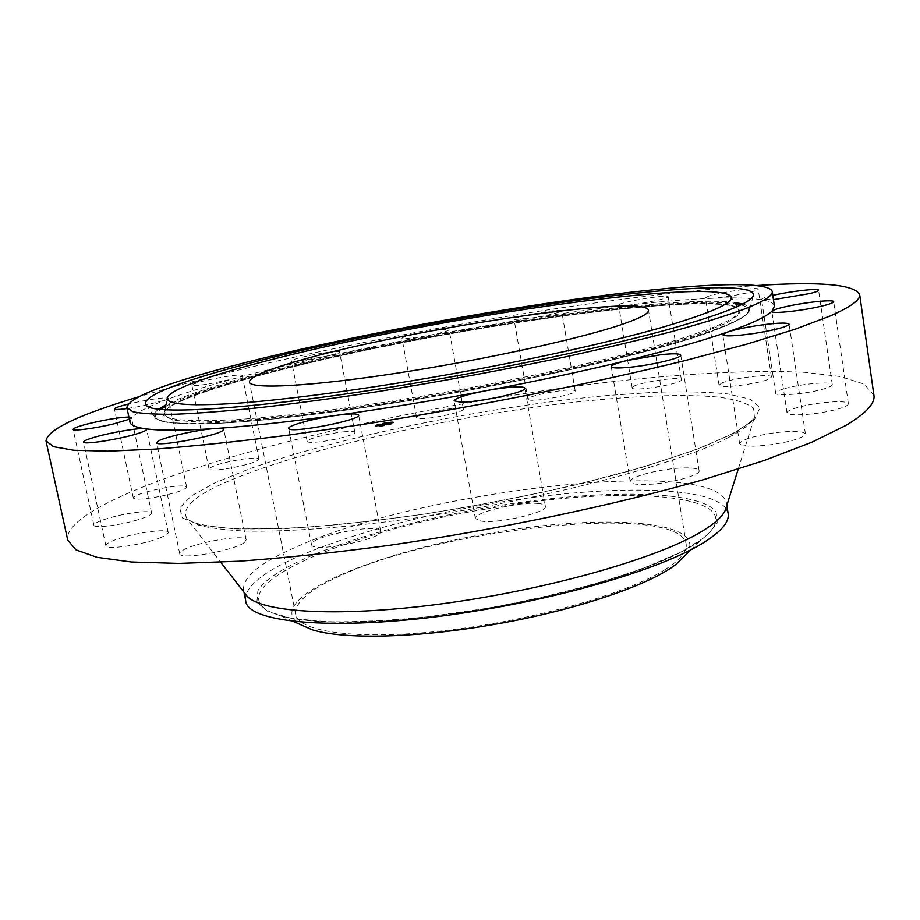 <?xml version="1.0" encoding="UTF-8"?>
<svg xmlns="http://www.w3.org/2000/svg" width="920" height="920" viewBox="0 0 920 920"><rect width="100%" height="100%" fill="white"/><g stroke="black" fill="none" stroke-linecap="round" stroke-linejoin="round"><path stroke-width="0.69" stroke-dasharray="4.6 3.45" d="M345.46 431.675C330.786 432.791 305.969 439.081 307.188 441.439C307.522 442.347 310.546 442.589 316.273 442.152C331.062 441.082 356.258 434.654 354.855 432.365C354.476 431.434 351.348 431.204 345.46 431.675M330.257 352.026C315.572 353.694 290.455 359.386 291.49 360.847C291.767 361.422 294.756 361.387 300.495 360.732L325.082 356.466C334.431 354.338 339.25 352.82 339.549 351.888C339.238 351.291 336.133 351.348 330.257 352.026M757.562 285.476C595.827 295.872 325.737 343.654 160.034 390.54L138.552 396.853M127.098 408.56L141.921 406.042L165.416 400.108L168.302 398.383C166.336 397.267 157.216 398.233 140.955 401.281L128.087 404.11M208.782 383.95L234.22 378.637C239.556 377.166 242.224 376.119 242.224 375.463C241.408 374.624 235.715 375.026 225.181 376.671C205.919 380.041 194.81 382.858 191.877 385.123C192.625 385.963 198.26 385.572 208.782 383.95M405.616 338.675L427.317 335.685C440.875 333.063 448.143 331.085 449.121 329.774L445.199 329.417C433.619 329.877 400.683 336.639 401.982 338.307L405.616 338.675M514.671 319.516L531.771 317.998C549.412 315.089 559.371 312.697 561.66 310.834L560.855 310.488C555.001 309.292 512.532 317.181 514.027 319.194L514.671 319.516M618.746 304.853L618.619 305.106C618.953 305.773 622.587 305.739 629.51 305.003C644.31 303.439 667.575 298.528 668.092 296.884L668.15 296.688C668.817 293.986 620.551 301.978 618.746 304.853M707.952 296.401L705.444 297.839L710.493 298.367C721.269 298.046 748.811 293.273 755.941 290.49L758.183 289.144C758.931 286.591 718.198 292.514 707.952 296.401M772.834 295.4L770.132 296.056C764.462 297.493 761.599 298.609 761.553 299.391L773.467 299.644M129.34 419.232L131.502 417.657L128.88 417.036M774.433 306.153C773.893 303.335 769.936 301.254 762.565 299.897C751.122 297.884 733.757 297.378 710.493 298.367C687.217 299.368 660.226 301.587 629.51 305.003C598.828 308.418 566.237 312.754 531.771 317.998L427.317 335.685L325.082 356.466C292.089 363.779 261.798 371.174 234.22 378.637L212.727 384.686C194.35 390.034 178.572 395.174 165.416 400.108C147.177 406.95 135.838 412.907 131.376 418.013L129.95 422.107M873.908 395.197L864.179 384.088L840.385 376.533L805.081 372.358C749.765 369.426 674.371 374.072 592.871 383.962C449.673 401.982 289.547 435.884 177.387 474.191C110.699 497.26 64.124 522.008 67.758 540.247M225.998 468.843C245.387 465.485 256.358 462.231 258.911 459.091C257.991 457.711 252.275 457.769 241.799 459.252C222.663 462.553 211.738 465.796 209.024 468.993C209.875 470.361 215.533 470.304 225.998 468.843M160.804 496.225C176.973 492.648 185.587 489.589 186.645 487.048C184.517 485.139 175.398 485.725 159.286 488.819C143.198 492.349 134.538 495.42 133.296 498.03C135.332 499.951 144.498 499.341 160.804 496.225M134.216 520.846C145.624 517.603 151.409 514.993 151.581 513.015C151.547 509.99 129.34 512.394 111.734 517.259C100.13 520.501 94.185 523.158 93.886 525.228C93.759 528.252 116.437 525.826 134.216 520.846M159.746 537.958C165.554 535.67 168.371 533.83 168.199 532.427C168.337 527.965 132.664 533.048 114.954 539.959C108.767 542.328 105.731 544.249 105.857 545.732C105.409 550.275 142.416 544.962 159.746 537.958M244.536 542.328L246.157 539.913C246.376 533.439 192.498 542.765 181.757 551.034L179.733 553.759C179.101 560.395 235.302 550.482 244.536 542.328M380.247 530.472C375.348 523.353 308.568 537.119 311.512 544.697L311.719 545.18C314.697 552.874 384.261 538.694 380.638 531.197L380.247 530.472M538.441 503.539C520.03 501.342 472.926 512.486 475.375 518.569L481.585 521.18C499.364 523.767 548.366 512.198 545.365 506.23C545.054 504.85 542.742 503.953 538.441 503.539M679.799 468.084C657.972 469.246 628.705 477.192 630.257 481.678C631.085 484 637.284 484.897 648.865 484.357C670.921 483.322 700.936 475.111 699.096 470.729C698.119 468.326 691.69 467.44 679.799 468.084M772.8 433.044C752.399 436.322 741.336 439.863 739.634 443.693C741.807 446.694 752.583 446.982 771.972 444.578C792.672 441.243 803.815 437.69 805.402 433.895C802.953 430.87 792.085 430.583 772.8 433.044M805.667 405.513C793.615 408.158 787.394 410.596 787.002 412.804C786.657 416.139 810.727 415.219 829.874 411.033C841.915 408.353 848.079 405.938 848.378 403.788C848.516 400.384 824.377 401.442 805.667 405.513M784.012 388.815C778.423 390.482 775.64 391.909 775.652 393.104C774.904 396.727 808.082 393.852 824.274 388.78C829.656 387.136 832.335 385.744 832.289 384.594C832.692 380.96 800.055 383.881 784.012 388.815M721.441 383.214L719.037 385.192C718.083 389.079 759.702 383.87 769.269 378.844L771.42 376.993C771.96 373.152 731.423 378.247 721.441 383.214M632.258 387.435L632.167 387.826C631.361 392 680.719 384.192 681.317 380.029L681.363 379.741C681.8 375.636 633.822 383.191 632.258 387.435M528.586 399.763C533.772 402.397 577.173 394.266 575.207 391.034L574.367 390.413C568.341 387.998 526.217 395.956 527.908 399.211L528.586 399.763M420.291 418.531C431.641 419.106 465.129 411.757 463.369 409.112L459.367 408.181C447.718 407.755 415.104 414.909 416.587 417.611L420.291 418.531M393.645 422.579C391.448 421.601 374.589 424.982 375.303 426.259L375.578 426.478C377.66 427.489 394.703 424.074 393.944 422.797L393.645 422.579M375.475 425.914L375.199 425.707C374.486 424.43 391.345 421.049 393.541 422.015L393.841 422.245C394.599 423.51 377.556 426.926 375.475 425.914M726.432 506.69L726.49 503.067C715.495 455.653 421.555 490.509 297.068 546.618C260.532 562.361 242.684 576.817 243.524 589.961L244.846 593.342M377.395 425.5L377.177 425.339C380.846 423.476 385.664 422.51 391.632 422.429L391.862 422.602C388.159 424.465 383.341 425.431 377.395 425.5M386.009 424.775L387.136 424.557L386.124 425.339M392.046 422.337L393.15 422.119L392.15 422.901M391.138 423.338L392.357 423.671L391.241 423.901M381.949 423.395L383.053 423.177L381.949 423.395M388.228 422.372L389.332 422.142L388.228 422.372M376.981 425.592L375.969 426.374L377.096 426.167M380.776 425.58L385.308 424.752L382.49 424.649L380.696 425.04L382.421 425.327L381.144 425.569L380.661 425.017L386.664 423.706L384.284 424.235L385.675 424.683L389.769 423.786L382.386 424.097L380.891 424.936L383.353 425.097L380.811 424.982L382.697 424.58L382.03 424.235M377.936 424.591L376.924 425.373L378.039 425.143M728.145 513.601L725.972 508.495M725.903 508.392C707.549 483.92 594.837 485.334 485.219 504.678C411.447 517.626 349.358 534.784 298.954 556.151C268.053 569.71 250.389 582.578 245.939 594.757M245.904 594.883L245.651 600.415M377.499 426.063L377.28 425.891C380.949 424.039 385.767 423.073 391.736 422.993L391.966 423.166C388.263 425.028 383.445 425.994 377.499 426.063M382.053 423.947L383.157 423.729L381.938 423.384M388.332 422.924L389.436 422.705L388.332 422.924M380.88 426.132L379.764 426.362L380.799 425.592M385.422 424.683L384.433 424.166L385.411 424.706M384.215 424.925L382.789 423.959L380.707 424.43L384.123 424.315M389.873 423.717L388.827 423.223L389.769 423.154M385.261 424.752L385.158 424.131M384.433 424.775L384.203 423.671L387.32 423.338L384.203 423.671M384.364 424.844L384.272 424.258M384.18 424.292L384.249 424.902M383.778 425.04L383.674 424.43M381.834 425.408L381.248 424.407M381.248 424.936L381.213 425.511M381.374 425.534L381.34 424.925M382.421 425.327L382.214 424.189M381.271 424.982L380.638 425.051M381.006 425.569L380.765 424.396M380.707 424.43L380.857 425.005M389.769 423.786L386.135 423.292L384.192 423.717L385.077 424.143M387.745 424.154L387.067 423.706L388.067 423.522M384.962 423.614L389.666 423.234M385.308 424.407L385.216 423.798M384.882 424.465L384.801 423.855M686.481 554.127C710.838 519.673 600.15 513.417 489.187 533.416C373.692 552.403 262.625 599.058 298.839 623.875M665.033 569.606C680.328 559.854 687.366 551.298 686.136 543.938C678.776 501.814 435.034 528.931 335.995 577.794C308.05 590.928 294.584 603.071 295.608 614.203C298.229 632.155 358.432 640.561 445.625 630.487C532.68 620.529 627.589 593.515 665.033 569.606M733.113 433.665L754.641 419.336L759.908 407.755L750.317 399.257L727.904 393.933C707.469 391.885 682.709 391.356 653.625 392.334L606.142 395.623C488.819 406.456 340.434 436.436 249.147 468.959L215.188 482.701L191.325 495.914L179.722 507.921L182.413 517.971L200.928 525.24L235.865 528.966L286.522 528.517C327.451 526.033 373.14 521.26 423.614 514.199C475.284 505.942 525.711 496.236 574.896 485.081L641.251 467.636L694.945 450.087L733.113 433.665M728.674 437.379C743.164 429.755 751.755 423.05 754.457 417.277L753.434 408.112C747.144 403.178 735.827 399.544 719.497 397.21C683.33 393.599 628.613 396.037 567.099 403.052C458.689 415.897 332.994 442.761 253.103 471.488C200.594 490.452 178.698 506.391 187.415 519.305L198.156 524.986C209.3 528.011 224.779 530.035 244.582 531.035C287.569 532.128 350.968 527.332 422.372 516.982C549.7 498.226 680.271 463.231 728.674 437.379M158.93 409.032C154.077 412.539 152.835 415.483 155.227 417.864C162.196 430.008 286.729 421.705 444.475 393.76C525.251 379.558 604.911 362.066 660.249 346.725C715.553 331.004 745.223 319.091 749.271 310.983C750.674 307.924 748.5 305.589 742.727 303.991M734.494 302.438C691.069 297.171 571.884 310.845 455.572 331.499C333.339 353.027 207.08 383.571 166.106 404.708M165.772 406.26C204.32 385.192 332.108 354.073 455.687 332.315C573.367 311.42 694.094 297.758 735.333 303.784M740.922 304.899C760.023 309.913 743.141 321.172 690.276 338.652C636.111 355.775 541.96 377.51 444.693 394.588C351.75 410.906 264.236 421.567 212.98 423.556C162.852 424.844 145.51 420.072 160.931 409.262M486.404 608.396C546.181 597.689 602.669 583.015 646.219 567.134L682.295 551.379L706.146 536.383L717.266 522.997L716.094 511.796C697.774 488.462 591.387 489.417 485.507 507.851C379.569 526.113 275.344 561.487 257.876 590.709L256.921 602.163L268.042 611.627L291.674 618.378L327.393 621.747C356.776 622.184 390.275 620.517 427.892 616.768L486.404 608.396M730.399 295.929L738.3 308.51C725.431 296.171 587.27 308.993 455.584 332.879C328.072 355.419 198.122 387.711 168.015 408.1L163.392 415.472L173.868 420.348L200.548 422.119L243.409 420.348L300.874 414.816C345.517 409.308 393.53 402.201 444.889 393.495L520.731 379.155C569.698 368.885 613.192 358.708 651.222 348.645L697.015 334.776L726.685 323.012L739.898 313.892L737.598 307.659C712.287 296.838 583.015 310.304 455.584 332.879C318.009 356.569 172.971 394.841 164.645 411.723C174.156 393.024 318.021 356.304 455.434 332.247C587.121 308.74 723.706 294.894 738.3 308.51C744.625 315.1 721.188 326.473 668 342.608C614.33 358.374 530.438 377.223 444.739 392.288C363.181 406.594 285.292 416.587 234.68 419.704C184.494 422.337 161.149 419.681 164.645 411.723L167.658 397.187M485.668 509.105C623.127 483.885 761.852 493.292 701.258 539.729C671.588 563.005 582.877 592.653 486.599 608.867C396.911 624.393 313.743 626.163 279.956 615.526C204.401 592.181 342.976 532.231 485.668 509.105M307.188 441.439L291.49 360.847M354.855 432.365L339.549 351.888M186.645 487.048L168.302 398.383M133.296 498.03L114.413 408.974M258.911 459.091L242.224 375.463M209.024 468.993L191.877 385.123M463.369 409.112L449.121 329.774M416.587 417.611L401.982 338.307M575.207 391.034L561.66 310.834M527.908 399.211L514.027 319.194M632.167 387.826L618.619 305.106M681.363 379.741L668.15 296.688M719.037 385.192L705.444 297.839M771.42 376.993L758.183 289.144M775.652 393.104L761.553 299.391M832.289 384.594L818.581 290.202M787.002 412.804L771.845 311.535M848.378 403.788L833.692 301.714M739.634 443.693L722.798 334.788M805.402 433.895L789.13 324.162M630.257 481.678L611.248 366.678M699.096 470.729L680.754 355.108M475.375 518.569L454.123 400.786M545.365 506.23L524.871 388.217M311.512 544.697L288.696 428.386M380.638 531.197L358.639 415.104M246.157 539.913L223.802 429.364M179.733 553.759L156.549 442.692M168.199 532.427L146.625 429.375M105.857 545.732L83.513 442.072M151.581 513.015L131.502 417.657M93.886 525.228L73.151 429.329M738.208 469.119L754.457 417.277C753.331 419.313 749.57 424.591 730.618 434.55L704.904 446.05C683.387 454.25 657.811 462.645 628.188 471.247C566.11 488.382 488.842 504.447 415.058 515.361C378.706 520.375 344.712 524.17 313.087 526.769C283.406 528.643 257.749 529.299 236.13 528.747C217.12 527.505 202.975 525.447 193.695 522.572L187.415 519.305L220.708 562.235M146.406 405.294L155.227 417.864L159.608 420.44L167.095 422.315C175.34 423.418 186.162 423.97 199.571 423.947C248.883 423.338 343.056 412.436 444.682 394.599C555.174 375.199 659.858 350.094 709.952 332.085C723.499 327.06 733.964 322.46 741.359 318.285L746.246 314.755L749.271 310.983L753.158 296.125M726.857 505.356L726.49 503.067M243.995 592.238L243.524 589.961M292.939 621.264L279.956 615.526C312.236 625.623 396.29 624.094 486.438 608.384C583.257 592.204 672.888 561.936 701.258 539.729L691.092 549.631M686.136 543.938L648.508 310.224M295.608 614.203L249.4 382.03"/><path stroke-width="1.38" d="M138.552 396.853C78.487 414.828 47.633 429.502 46 440.875L53.532 446.694L73.864 450.271L107.698 451.179L155.112 449.109C193.189 446.2 236.946 441.634 286.396 435.401L365.608 423.993C476.364 406.548 593.768 383.145 685.078 360.571L746.453 344.241L795.087 329.233L830.047 316.043C850.827 306.877 860.706 299.69 859.659 294.469C854.162 284.395 820.134 281.393 757.562 285.476M128.087 404.11C119.197 406.341 114.643 407.962 114.413 408.974C114.862 409.768 119.094 409.63 127.098 408.56M773.467 299.644L810.359 293.445C815.833 292.031 818.581 290.95 818.581 290.202C819.087 287.971 789.969 291.318 772.834 295.4M790.889 305.578C780.206 307.751 773.927 309.591 772.064 311.075L771.845 311.535C771.317 313.743 795.443 311.604 814.821 307.636C826.988 305.118 833.279 303.14 833.692 301.714C834.003 299.483 809.807 301.714 790.889 305.578M756.55 325.691C743.992 327.704 734.286 329.843 727.444 332.108L722.798 334.788C724.81 336.616 735.586 336.122 755.113 333.304C776.008 329.797 787.347 326.749 789.13 324.162C786.841 322.345 775.974 322.851 756.55 325.691M661.595 354.603L626.796 360.571C616.63 363.101 611.443 365.136 611.248 366.678C611.938 368.161 618.091 368.356 629.706 367.264C651.843 365.171 682.341 357.868 680.754 355.108C679.903 353.591 673.52 353.418 661.595 354.603M518.121 386.894C509.795 387.021 498.962 388.32 485.622 390.781C466.026 394.68 455.526 398.015 454.123 400.786L460.184 402.109C477.791 402.684 527.516 391.954 524.871 388.217C524.653 387.331 522.399 386.894 518.121 386.894M358.294 414.655C355.879 413.482 348.565 413.712 336.363 415.345C314.548 418.266 287.431 425.603 288.696 428.386L288.868 428.685C291.306 433.573 361.767 419.819 358.639 415.104L358.294 414.655M222.019 431.066L223.802 429.364C223.491 428.455 220.593 428.179 215.096 428.536C199.605 429.433 166.761 436.54 158.769 440.772L156.549 442.692C155.422 447.108 212.221 437.023 222.019 431.066M137.781 433.55C143.738 431.675 146.694 430.284 146.625 429.375L145.176 428.72C139.093 427.593 108.686 432.837 93.023 437.702C86.675 439.645 83.501 441.105 83.513 442.072C82.719 445.096 120.002 439.254 137.781 433.55M128.88 417.036C120.359 417.266 107.893 419.244 91.517 422.97C79.729 425.834 73.612 427.949 73.151 429.329C72.795 431.342 95.553 428.306 113.631 423.901L129.34 419.232M126.879 407.548L129.95 422.107C130.513 425.12 135.585 427.317 145.176 428.72C159.033 430.732 182.344 430.663 215.096 428.536C248.365 426.293 288.788 421.9 336.363 415.345C384.284 408.675 434.044 400.487 485.622 390.781C537.107 381.029 584.165 370.955 626.796 360.571C668.966 350.221 702.523 340.733 727.444 332.108L745.384 325.461C759.299 319.827 768.188 315.031 772.064 311.075L774.433 306.153L772.236 291.433C767.717 278.104 665.758 285.695 549.458 302.933C432.181 320.378 299.103 347.07 210.139 371.921C156.181 387.009 128.421 398.889 126.879 407.548L132.779 411.688C141.496 413.62 155.675 414.471 175.306 414.23C198.087 413.31 225.883 411.159 258.681 407.767C294.02 403.673 332.534 398.475 374.256 392.161C439.461 381.765 503.355 369.966 565.938 356.764C605.452 348.082 641.021 339.629 672.646 331.384C701.431 323.438 724.868 316.181 742.969 309.615C763.324 301.702 773.087 295.642 772.236 291.433M46 440.875L67.758 540.247L76.073 549.895L97.048 557.324L131.353 561.993L179.009 563.419L239.154 561.212C284.889 557.899 334.684 552.644 388.562 545.445C498.306 529.529 614.134 505.172 703.926 479.527L764.175 460.506L811.796 442.244L845.848 425.442C865.996 413.413 875.345 403.328 873.908 395.197L859.659 294.469M441.428 378.58C524.193 364.009 605.866 346.311 662.457 331.039C718.98 315.41 749.213 303.772 753.158 296.125C760.897 276.931 603.083 292.928 453.617 319.723C298.195 346.897 132.169 389.286 146.406 405.294C152.755 416.748 279.668 407.261 441.428 378.58M244.846 593.342L246.974 596.091C262.234 613.042 342.608 617.665 447.844 603.002C552.977 588.443 660.525 557.106 702.512 531.001C715.024 523.319 722.648 516.316 725.397 510.002L726.432 506.69M243.995 592.238L245.651 600.415C246.042 625.082 352.578 632.581 486.07 609.281C579.738 593.469 667.77 565.547 704.294 542.191C721.567 531.219 729.514 521.697 728.145 513.601L726.857 505.356M298.839 623.875L312.156 629.763C342.608 639.446 414.334 638.227 490.9 625.002C573.079 611.19 649.301 585.373 676.05 564.293L686.481 554.127M442.025 375.659C362.296 389.678 286.166 399.763 236.555 403.316C187.358 406.421 164.392 404.374 167.658 397.187C176.617 380.236 318.032 344.942 453.307 321.207C582.935 298.057 716.875 283.705 730.399 295.929C736.23 301.852 712.977 312.478 660.652 327.796C607.901 342.769 525.803 360.904 442.025 375.659M294.055 362.1C264.592 370.714 249.711 377.349 249.4 382.03C249.895 389.459 309.247 386.676 397.969 373.025C486.553 359.433 584.855 337.651 624.818 323.426C641.136 317.63 649.037 313.225 648.508 310.224C644.977 293.123 398.578 330.671 294.055 362.1M742.727 303.991L734.494 302.438M166.106 404.708L158.93 409.032M735.333 303.784L740.922 304.899M160.931 409.262L165.772 406.26M725.397 510.002L738.208 469.119M246.974 596.091L220.708 562.235M676.05 564.293L691.092 549.631M312.156 629.763L292.939 621.264"/></g></svg>
